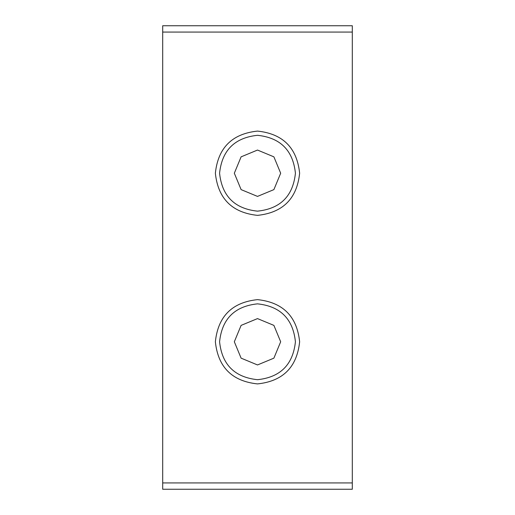 <?xml version="1.0" encoding="UTF-8"?>
<svg xmlns="http://www.w3.org/2000/svg" width="515" height="515" viewBox="0 0 515 515"><rect width="100%" height="100%" fill="white"/><g stroke="black" fill="none" stroke-linecap="round" stroke-linejoin="round"><path stroke-width="0.77" d="M219.577 173.227C221.991 150.354 234.628 137.717 257.5 135.303C280.372 137.717 293.009 150.354 295.423 173.227C293.009 196.099 280.372 208.736 257.5 211.15C234.628 208.736 221.991 196.099 219.577 173.227M215.367 173.227C218.045 198.636 232.091 212.682 257.5 215.367C282.909 212.682 296.955 198.636 299.633 173.227C296.955 147.818 282.909 133.771 257.5 131.093C232.091 133.771 218.045 147.818 215.367 173.227M219.577 341.773C221.991 318.901 234.628 306.264 257.5 303.85C280.372 306.264 293.009 318.901 295.423 341.773C293.009 364.646 280.372 377.283 257.5 379.697C234.628 377.283 221.991 364.646 219.577 341.773M215.367 341.773C218.045 367.182 232.091 381.229 257.5 383.907C282.909 381.229 296.955 367.182 299.633 341.773C296.955 316.365 282.909 302.318 257.5 299.633C232.091 302.318 218.045 316.365 215.367 341.773M234.325 341.773L241.11 358.157L257.5 364.948L273.89 358.157L280.675 341.773L273.89 325.383L257.5 318.598L241.11 325.383L234.325 341.773M234.325 173.227L241.11 189.617L257.5 196.402L273.89 189.617L280.675 173.227L273.89 156.843L257.5 150.052L241.11 156.843L234.325 173.227M162.695 482.928L162.695 489.25L352.305 489.25L352.305 482.928L162.695 482.928L162.695 32.072L352.305 32.072L352.305 25.75L162.695 25.75L162.695 32.072M352.305 32.072L352.305 482.928"/></g></svg>
